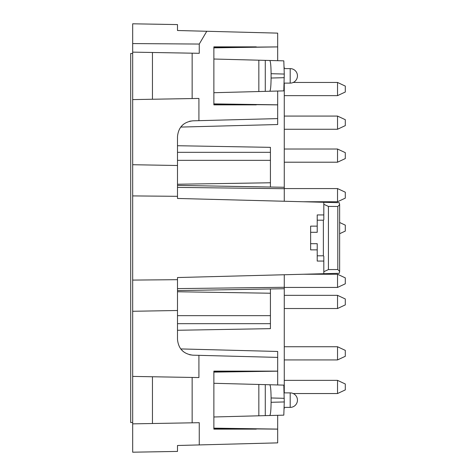 <?xml version="1.0" encoding="UTF-8"?>
<svg xmlns="http://www.w3.org/2000/svg" width="476" height="476" viewBox="0 0 476 476"><rect width="100%" height="100%" fill="white"/><g stroke="black" fill="none" stroke-linecap="round" stroke-linejoin="round"><path stroke-width="0.71" d="M213.873 371.774L256.278 371.131L213.873 371.131L277.675 371.131L277.675 351.466L180.713 348.926L183.325 351.627M189.632 354.751L192.899 355.179C183.528 354.031 178.393 348.765 177.494 339.364L177.494 277.544L323.811 273.712L323.811 256.249L323.377 255.808L323.377 220.192L323.811 219.751L323.811 204.299L328.422 206.417L328.422 269.583L337.811 269.523L339.632 271.427L339.275 273.307L323.811 273.712L323.811 261.068L317.218 261.068L323.811 261.068M277.675 415.31L277.675 442.87L199.26 444.923L199.26 422.7L192.149 422.819L192.149 377.444L198.914 377.563L198.914 355.334L192.899 355.179M132.679 423.86L152.451 423.515L152.451 376.754L132.679 376.409L132.679 452.2L177.494 451.421L177.494 445.494L177.494 448.124L177.494 445.494L199.26 444.923M277.675 357.399L198.914 355.334M277.675 429.132L213.873 428.489M213.873 429.132L256.278 429.132L213.873 429.132L213.873 371.131M213.873 416.976L269.755 415.518C270.558 414.697 271.005 410.288 271.088 402.297L271.088 397.972C271.005 389.975 270.558 385.566 269.755 384.751L213.873 383.287M269.755 415.518L283.809 415.149L284.267 401.952L283.809 385.12L269.755 384.751M192.149 377.444L152.451 376.754M152.451 423.515L192.149 422.819M132.679 376.409L132.679 195.916L177.494 196.314L177.494 198.456L339.275 202.693L339.632 204.573L337.811 206.477L328.422 206.417M328.422 269.583L323.811 271.713M323.811 204.293L323.811 202.288L331.998 202.502M339.632 204.71L339.614 204.21M339.561 272.201L339.632 271.415M317.218 226.136L310.632 226.136L310.632 243.7L317.218 243.7L317.218 261.068M310.632 249.864L317.218 249.864L310.632 249.864L310.632 243.7M323.811 202.288L323.811 214.932L317.218 214.932L317.218 232.3L310.632 232.3M213.873 104.226L277.675 104.869L277.675 124.534L180.713 127.074L183.325 124.373M189.632 121.249L192.899 120.821C183.528 121.969 178.393 127.235 177.494 136.636L177.494 165.499L132.679 164.72L132.679 99.591L198.914 98.437L198.914 120.666L192.899 120.821M277.675 91.041L277.675 104.827L213.873 103.887M277.675 60.69L277.675 46.904L213.873 47.85M277.675 46.904L213.873 47.511M213.873 46.868L256.278 46.868L213.873 46.868L213.873 104.869L256.278 104.869L213.873 104.869M213.873 59.024L258.837 60.196L258.837 91.535L213.873 92.713M269.755 60.482C270.558 61.303 271.005 65.712 271.088 73.703L284.267 74.048L283.809 60.851L258.837 60.196M284.267 74.048L283.809 90.88L258.837 91.535M269.755 91.249C270.558 90.434 271.005 86.025 271.088 78.028L271.088 73.703M132.679 99.591L132.679 52.14L192.149 53.181L192.149 98.556M152.451 52.485L152.451 99.246M277.675 384.959L277.675 371.131M192.149 53.181L199.26 53.3L199.26 44.054L206.774 31.273L277.675 33.13L277.675 46.868M132.679 52.14L132.679 23.8L177.494 24.579L177.494 30.506L177.494 27.876L177.494 30.506L206.774 31.273M132.679 195.916L132.679 164.72M277.675 118.601L198.914 120.666M270.428 187.032L270.428 147.352L177.494 145.727M270.428 288.968L270.428 293.228L177.494 291.758M177.494 330.273L270.428 328.648L270.428 293.228M284.267 274.747L284.267 288.724L177.494 290.592M284.267 83.116L284.267 201.253M132.679 280.084L177.494 279.686M323.811 214.932L323.811 219.751M331.998 273.498L323.811 273.712M177.494 196.314L177.494 165.499M132.679 311.28L177.494 310.501M199.26 44.054L132.679 43.572M284.202 67.211L284.267 68.615M284.267 392.884L284.267 288.724M284.267 407.385L284.202 408.789M277.675 429.096L213.873 428.15M277.675 371.173L213.873 372.113M132.679 422.539L130.704 422.539L130.704 53.461L132.679 53.461M345.296 356.304L345.296 350.372L337.526 346.748L337.526 359.927L345.296 356.304M284.267 346.748L337.526 346.748M345.296 125.628L345.296 119.696L337.526 116.073L337.526 129.252L345.296 125.628M284.267 116.073L337.526 116.073M345.296 158.579L345.296 152.647L337.526 149.024L337.526 162.203L345.296 158.579M284.267 149.024L337.526 149.024M345.296 389.915L345.296 383.983L337.526 380.36L337.526 393.539L345.296 389.915M284.267 380.36L337.526 380.36M345.296 283.809L345.296 277.877L337.526 274.247L337.526 287.433L345.296 283.809M303.313 274.247L337.526 274.247M345.296 198.129L345.296 192.197L337.526 188.567L337.526 201.753L345.296 198.129M284.267 188.567L337.526 188.567M345.296 86.085L337.526 82.455L293.222 82.455L337.526 82.461L345.296 86.085L345.296 92.017L337.526 95.64L337.526 82.461M345.296 304.896L345.296 298.964L337.526 295.34L337.526 308.519L345.296 304.896M284.267 295.34L337.526 295.34M339.632 233.722L345.296 231.08L345.296 225.148L339.632 222.506M271.088 402.297L284.267 401.952M284.267 398.317L271.088 397.972M265.281 415.631L265.281 384.632M284.226 407.385L290.199 407.385L290.199 392.884L284.226 392.884M337.811 206.477L337.811 269.523M265.281 60.369L265.281 91.368M284.267 77.683L271.088 78.028M290.199 75.868L290.199 83.116A7.247 7.247 0 0 0 297.446 75.868A7.247 7.247 0 0 0 290.199 68.615L290.199 75.868M258.837 415.804L258.837 384.465M270.428 160.347L177.494 160.347M270.428 182.772L177.494 184.242M270.428 152.32L177.494 152.32M270.428 315.653L177.494 315.653M270.428 323.68L177.494 323.68M284.267 287.296L177.494 288.599M284.267 188.704L177.494 187.401M317.218 220.192L323.377 220.192M317.218 255.808L323.377 255.808M339.632 271.427L339.632 204.573M290.199 68.615L284.226 68.615M290.199 83.116L284.226 83.116M290.199 407.385A7.247 7.247 0 0 0 297.446 400.132A7.247 7.247 0 0 0 290.199 392.884M284.267 187.276L177.494 185.408M284.267 359.927L337.526 359.927M284.267 129.252L337.526 129.252M284.267 162.203L337.526 162.203M293.216 393.539L337.526 393.539M284.267 287.433L337.526 287.433M303.373 201.753L337.526 201.753M284.267 308.519L337.526 308.519M284.267 95.64L337.526 95.64"/></g></svg>
